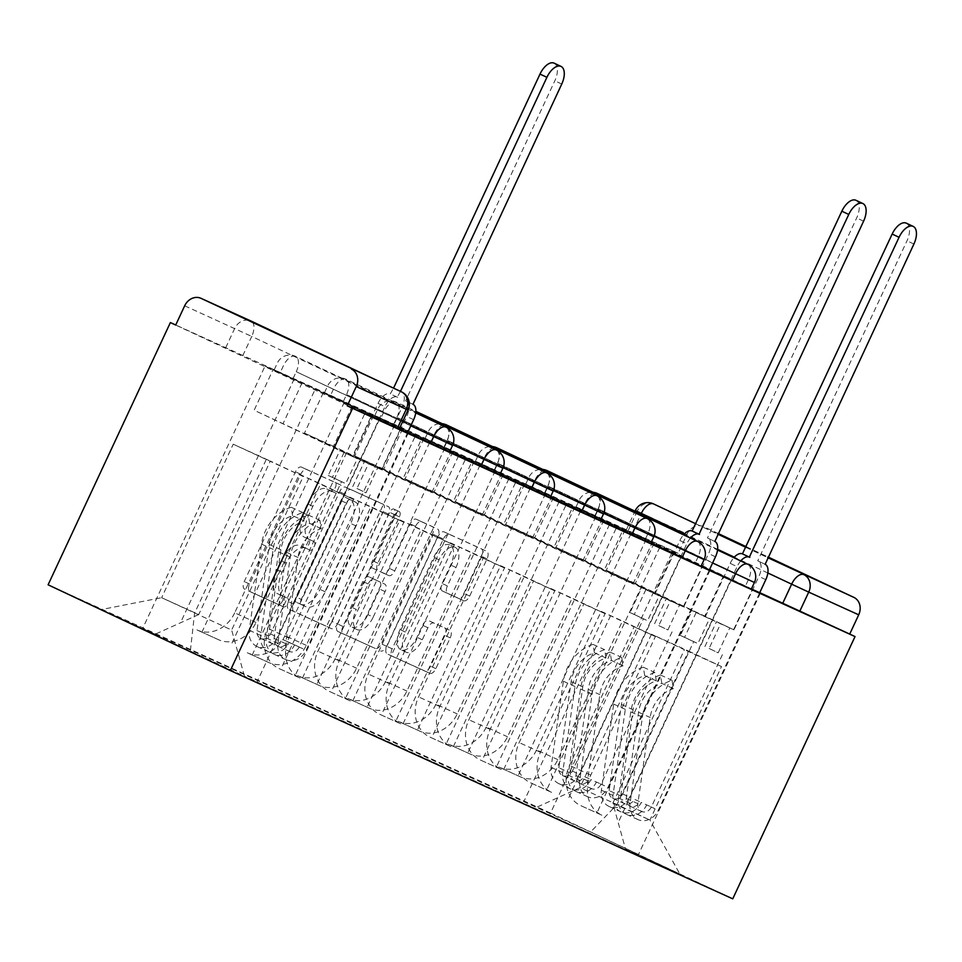 <?xml version="1.0" encoding="UTF-8"?>
<svg xmlns="http://www.w3.org/2000/svg" width="962" height="962" viewBox="0 0 962 962"><rect width="100%" height="100%" fill="white"/><g stroke="black" fill="none" stroke-linecap="round" stroke-linejoin="round"><path stroke-width="0.72" stroke-dasharray="4.81 3.61" d="M282.407 601.094A4.714 2.429 -64.8 0 1 278.21 604.364L244.576 589.081A6.734 3.475 -64.8 0 1 244.552 589.069A6.734 3.475 -64.8 0 1 244.252 581.541L295.454 471.753A6.734 3.475 -64.8 0 1 301.455 467.087L335.089 482.371A4.714 2.429 -64.8 0 1 335.113 482.371A4.714 2.429 -64.8 0 1 335.317 487.638A4.714 2.429 -64.8 0 1 331.108 490.909L326.755 488.924A21.537 11.123 -64.8 0 0 307.527 503.847L303.258 512.999A21.537 11.123 -64.8 0 0 304.22 537.085A21.537 11.123 -64.8 0 0 304.293 537.121L308.646 539.093A4.714 2.429 -64.8 0 1 308.658 539.105A4.714 2.429 -64.8 0 1 308.862 544.372A4.714 2.429 -64.8 0 1 304.653 547.631L300.3 545.658A21.537 11.123 -64.8 0 0 281.072 560.569L276.803 569.72A21.537 11.123 -64.8 0 0 277.765 593.807A21.537 11.123 -64.8 0 0 277.838 593.843L282.191 595.827A4.714 2.429 -64.8 0 1 282.203 595.827A4.714 2.429 -64.8 0 1 282.407 601.094M332.07 491.426A21.537 11.123 -64.8 0 0 312.842 506.349L308.574 515.5A21.537 11.123 -64.8 0 0 309.536 539.586A21.537 11.123 -64.8 0 0 309.596 539.622L313.949 541.594A4.714 2.429 -64.8 0 1 313.973 541.606A4.714 2.429 -64.8 0 1 314.177 546.873A4.714 2.429 -64.8 0 1 309.968 550.132L305.615 548.16A21.537 11.123 -64.8 0 0 286.387 563.071L282.119 572.222A21.537 11.123 -64.8 0 0 283.081 596.308A21.537 11.123 -64.8 0 0 283.153 596.344L287.506 598.328A4.714 2.429 -64.8 0 1 287.518 598.328A4.714 2.429 -64.8 0 1 287.722 603.595A4.714 2.429 -64.8 0 1 283.513 606.866L249.88 591.582A6.734 3.475 -64.8 0 1 249.867 591.57A6.734 3.475 -64.8 0 1 249.567 584.042L300.757 474.254A6.734 3.475 -64.8 0 1 306.77 469.588L340.404 484.86A4.714 2.429 -64.8 0 1 340.416 484.872A4.714 2.429 -64.8 0 1 340.632 490.139A4.714 2.429 -64.8 0 1 336.423 493.41L326.755 488.924M444.576 627.837A6.734 3.475 -64.8 0 1 444.6 627.837A6.734 3.475 -64.8 0 1 444.901 635.365L430.543 666.173A6.734 3.475 -64.8 0 1 424.531 670.839L387.181 653.871A6.734 3.475 -64.8 0 1 387.157 653.859A6.734 3.475 -64.8 0 1 386.856 646.332L438.059 536.531A6.734 3.475 -64.8 0 1 444.059 531.866L481.421 548.845A6.734 3.475 -64.8 0 1 481.433 548.845A6.734 3.475 -64.8 0 1 481.734 556.373L464.381 593.59A6.734 3.475 -64.8 0 1 458.381 598.244L442.388 590.981A6.734 3.475 -64.8 0 1 442.364 590.981A6.734 3.475 -64.8 0 1 442.075 583.453L450.673 564.995A18.001 9.295 -64.8 0 0 449.879 544.865A18.001 9.295 -64.8 0 0 433.742 557.299L400.036 629.581A18.001 9.295 -64.8 0 0 400.829 649.723A18.001 9.295 -64.8 0 0 416.967 637.277L422.583 625.228A6.734 3.475 -64.8 0 1 428.595 620.574L449.891 630.338A6.734 3.475 -64.8 0 1 449.915 630.338A6.734 3.475 -64.8 0 1 450.216 637.866L435.846 668.674A6.734 3.475 -64.8 0 1 429.846 673.34L392.484 656.373A6.734 3.475 -64.8 0 1 392.46 656.361A6.734 3.475 -64.8 0 1 392.171 648.833L443.362 539.033A6.734 3.475 -64.8 0 1 449.374 534.367L486.724 551.334A6.734 3.475 -64.8 0 1 486.748 551.346A6.734 3.475 -64.8 0 1 487.049 558.874L469.697 596.091A6.734 3.475 -64.8 0 1 463.684 600.745L447.703 593.482A6.734 3.475 -64.8 0 1 447.679 593.482A6.734 3.475 -64.8 0 1 447.378 585.954L455.988 567.496L450.673 564.995M48.1 584.8L550.541 813.058L672.823 550.817L175.733 324.988M332.094 621.452A6.734 3.475 -64.8 0 1 326.082 626.118L288.732 609.138A6.734 3.475 -64.8 0 1 288.708 609.138A6.734 3.475 -64.8 0 1 288.408 601.611L339.61 491.81A6.734 3.475 -64.8 0 1 345.623 487.145L382.972 504.112A6.734 3.475 -64.8 0 1 382.996 504.124A6.734 3.475 -64.8 0 1 383.297 511.652L332.094 621.452L337.409 623.953A6.734 3.475 -64.8 0 1 331.397 628.607L294.047 611.64A6.734 3.475 -64.8 0 1 294.023 611.64A6.734 3.475 -64.8 0 1 293.723 604.1L344.925 494.312A6.734 3.475 -64.8 0 1 350.926 489.646L388.287 506.613A6.734 3.475 -64.8 0 1 388.299 506.625A6.734 3.475 -64.8 0 1 388.6 514.153L337.409 623.953M337.951 631.505L375.3 648.472A6.734 3.475 -64.8 0 0 381.313 643.806L432.515 534.018A6.734 3.475 -64.8 0 0 432.215 526.491A6.734 3.475 -64.8 0 0 432.191 526.479L416.209 519.215A6.734 3.475 -64.8 0 0 410.197 523.881L389.43 568.41A6.734 3.475 -64.8 0 1 383.429 573.063L372.823 568.253A6.734 3.475 -64.8 0 1 372.799 568.241A6.734 3.475 -64.8 0 1 372.498 560.714L394.119 514.357A4.714 2.429 -64.8 0 0 393.903 509.078A4.714 2.429 -64.8 0 0 389.682 512.337L337.626 623.965A6.734 3.475 -64.8 0 0 337.927 631.493A6.734 3.475 -64.8 0 0 337.951 631.505L375.3 648.472M759.739 592.652L632.323 532.683L641.029 514.009M672.823 550.817L678.138 553.318L687.121 534.054A13.708 11.748 114.4 0 1 703.414 526.563A13.708 11.748 114.4 0 1 703.535 526.623L717.989 533.429M746.344 546.765L767.989 556.962M550.541 813.058L732.743 898.833M175.697 325.06L393.097 426.467L402.08 407.203L408.056 410.065M234.704 612.818A31.542 27.008 114.4 0 1 197.222 630.026A31.542 27.008 114.4 0 1 196.933 629.894L218.218 639.574A31.542 27.008 -65.6 0 0 218.506 639.706A31.542 27.008 -65.6 0 0 255.988 622.486L320.611 483.91L353.547 499.41L288.925 637.986A31.542 27.008 -65.6 0 0 300.024 678.078L278.739 668.41A31.542 27.008 114.4 0 1 267.64 628.318L332.263 489.742L299.326 474.23L234.704 612.818L255.988 622.486M408.249 433.056L294.949 676.033M407.563 432.732L400.288 429.305L381.445 469.697L254.148 410.245L272.98 369.853L302.008 383.044L283.165 423.436M302.008 383.044L294.035 379.293L180.736 622.27M315.32 388.961L352.308 405.892L315.32 388.961L202.02 631.938M323.292 392.712L304.449 433.104L402.729 479.365L431.758 492.544L450.541 452.26M449.603 451.707L421.572 438.973L402.729 479.365M421.572 438.973L429.533 442.724L316.233 685.702M285.005 635.666A31.542 27.008 114.4 0 1 247.523 652.885A31.542 27.008 114.4 0 1 247.246 652.753L268.53 662.421A31.542 27.008 -65.6 0 0 268.807 662.553A31.542 27.008 -65.6 0 0 306.289 645.346L370.911 506.758L403.848 522.258L339.225 660.846A31.542 27.008 -65.6 0 0 350.336 700.937L329.052 691.257A31.542 27.008 114.4 0 1 317.941 651.178L382.563 512.59L349.627 497.089L285.005 635.666L306.289 645.346M458.561 455.904L345.25 698.893M352.308 405.892L333.477 446.296L431.758 492.544M344.348 402.152L231.036 645.129M365.632 411.82L402.621 428.751L365.632 411.82L252.321 654.797M373.593 415.572L354.762 455.964L453.042 502.224L482.058 515.404L500.853 475.12M499.915 474.567L471.873 461.82L453.042 502.224M471.873 461.82L479.846 465.572L366.534 708.561M335.317 658.525A31.542 27.008 114.4 0 1 297.835 675.745A31.542 27.008 114.4 0 1 297.547 675.613L318.831 685.281A31.542 27.008 -65.6 0 0 319.119 685.413A31.542 27.008 -65.6 0 0 356.601 668.193L421.224 529.617L454.16 545.117L389.538 683.693A31.542 27.008 -65.6 0 0 400.649 723.785L379.365 714.117A31.542 27.008 114.4 0 1 368.254 674.025L432.876 535.449L399.939 519.949L335.317 658.525L356.601 668.193M508.862 478.763L395.562 721.74M402.621 428.751L383.79 469.143L482.058 515.404M394.648 425L281.349 667.989M415.933 434.668L452.934 451.611L415.933 434.668L302.633 677.657M423.905 438.419L405.074 478.811L503.342 525.072L532.371 538.263L551.154 497.979M550.228 497.414L522.186 484.68L503.342 525.072M522.186 484.68L530.146 488.431L416.847 731.409M385.63 681.385A31.542 27.008 114.4 0 1 348.148 698.592A31.542 27.008 114.4 0 1 347.859 698.46L369.143 708.128A31.542 27.008 -65.6 0 0 369.432 708.26A31.542 27.008 -65.6 0 0 406.914 691.053L471.536 552.465L504.473 567.977L439.85 706.553A31.542 27.008 -65.6 0 0 450.95 746.644L429.665 736.976A31.542 27.008 114.4 0 1 418.566 696.885L483.189 558.309L450.252 542.796L385.63 681.385L406.914 691.053M559.175 501.623L445.875 744.6M452.934 451.611L434.09 492.003L532.371 538.263M444.961 447.859L331.662 690.836M466.245 457.527L503.234 474.458L466.245 457.527L352.946 700.504M474.218 461.279L455.375 501.671L553.655 547.931L582.683 561.111L601.466 520.827M600.528 520.274L572.486 507.539L553.655 547.931M572.486 507.539L580.459 511.291L467.159 754.268M435.93 704.232A31.542 27.008 114.4 0 1 398.448 721.452A31.542 27.008 114.4 0 1 398.172 721.32L419.456 730.988A31.542 27.008 -65.6 0 0 419.733 731.12A31.542 27.008 -65.6 0 0 457.215 713.9L521.837 575.324L554.773 590.824L490.151 729.412A31.542 27.008 -65.6 0 0 501.262 769.492L479.978 759.824A31.542 27.008 114.4 0 1 468.867 719.744L533.489 581.156L500.553 565.656L435.93 704.232L457.215 713.9M609.487 524.47L496.176 767.46M503.234 474.458L484.403 514.85L582.683 561.111M495.274 470.707L381.962 713.696M516.558 480.375L553.547 497.318L516.558 480.375L403.246 723.364M524.518 484.126L505.687 524.518L603.968 570.779L632.984 583.97L651.767 543.686M650.841 543.133L622.799 530.387L603.968 570.779M622.799 530.387L630.771 534.138L517.46 777.128M486.243 727.092A31.542 27.008 114.4 0 1 448.761 744.299A31.542 27.008 114.4 0 1 448.472 744.179L469.757 753.847A31.542 27.008 -65.6 0 0 470.045 753.98A31.542 27.008 -65.6 0 0 507.527 736.76L572.149 598.184L605.086 613.684L540.464 752.26A31.542 27.008 -65.6 0 0 551.575 792.351L530.29 782.683A31.542 27.008 114.4 0 1 519.179 742.592L583.802 604.016L550.865 588.516L486.243 727.092L507.527 736.76M659.788 547.33L546.488 790.307M553.547 497.318L534.716 537.71L632.984 583.97M545.574 493.566L432.275 736.543M566.858 503.234L603.859 520.165L566.858 503.234L453.559 746.211M574.831 506.986L556 547.378L654.268 593.638L683.297 606.83L702.128 566.426L673.111 553.246L654.268 593.638M673.111 553.246L681.072 556.998L567.772 799.975M536.555 749.951A31.542 27.008 114.4 0 1 499.074 767.159A31.542 27.008 114.4 0 1 498.785 767.027L520.069 776.695A31.542 27.008 -65.6 0 0 520.358 776.827A31.542 27.008 -65.6 0 0 557.84 759.619L622.45 621.031L655.387 636.543L590.776 775.119A31.542 27.008 -65.6 0 0 601.875 815.211L580.591 805.543A31.542 27.008 114.4 0 1 569.492 765.451L634.102 626.863L601.166 611.363L536.555 749.951L557.84 759.619M710.1 570.177L596.801 813.167M659.162 595.863L641.678 587.71L659.162 595.863L647.57 620.718L643.374 618.819L572.378 771.067A8.225 7.047 114.4 0 1 562.602 775.564A8.225 7.047 114.4 0 1 558.838 767.736L570.442 773.003A8.225 7.047 -65.6 0 0 574.206 780.831A8.225 7.047 -65.6 0 0 583.982 776.346L589.465 778.835A8.225 7.047 -65.6 0 1 579.689 783.333A8.225 7.047 -65.6 0 1 575.925 775.504L588.239 689.357A32.227 27.597 -65.6 0 1 611.471 660.497L623.075 665.776L621.741 657.431A41.138 35.233 -65.6 0 0 592.087 694.275L579.761 780.41A17.148 14.683 -65.6 0 0 587.614 796.716A17.148 14.683 -65.6 0 0 607.984 787.361L709.403 569.865L702.128 566.426M603.859 520.165L585.016 560.569L683.297 606.83M595.887 516.426L482.587 759.403M617.171 526.094L654.16 543.025L617.171 526.094L503.872 769.071M625.144 529.846L606.3 570.238L704.581 616.498L733.609 629.677L752.44 589.285L723.412 576.106L704.581 616.498M723.412 576.106L731.385 579.845L618.085 822.835M601.166 611.363L622.45 621.031M550.865 588.516L572.149 598.184M500.553 565.656L521.837 575.324M450.252 542.796L471.536 552.465M399.939 519.949L421.224 529.617M349.627 497.089L370.911 506.758M299.326 474.23L320.611 483.91M709.439 569.805L576.034 506.962L745.249 586.447L748.436 579.617L754.424 582.479M650.865 543.061L525.733 484.102L694.949 563.588L698.135 556.757L704.112 559.619M600.565 520.202L475.42 461.243L644.636 540.74L647.823 533.898L653.799 536.772M550.252 497.354L425.108 438.395L594.324 517.881L597.522 511.05L603.499 513.912M499.951 474.494L374.807 415.536L544.023 495.033L547.21 488.191L553.186 491.053M449.639 451.635L324.495 392.688L493.71 472.174L496.897 465.343L502.885 468.205M407.587 432.672L274.194 369.829L443.41 449.314L446.596 442.484L452.573 445.346M655.387 636.543L634.102 626.863M605.086 613.684L583.802 604.016M554.773 590.824L533.489 581.156M504.473 567.977L483.189 558.309M454.16 545.117L432.876 535.449M403.848 522.258L382.563 512.59M353.547 499.41L332.263 489.742M303.234 476.551L233.213 444.203L161.64 597.691L198.725 614.55L270.298 461.051L303.234 476.551L231.662 630.05L161.64 597.691L101.034 609.619L244.456 676.238L231.662 630.05M233.213 444.203L270.298 461.051M266.149 459.704L194.577 613.203L190.284 651.623M612.842 803.222L684.415 649.723L651.478 634.223L688.564 651.07L616.991 804.569L649.927 820.069L612.842 803.222L625.637 849.41L638.119 855.278L244.456 676.238M625.637 849.41L679.809 874.025L590.572 832.01L536.387 807.395L579.906 787.71L616.991 804.569L590.572 832.01M198.725 614.55L155.207 634.223L142.725 628.354L536.387 807.395M155.207 634.223L101.034 609.619M688.564 651.07L721.5 666.57L649.927 820.069L679.809 874.025M651.478 634.223L579.906 787.71M721.5 666.57L684.415 649.723M294.035 379.293L265.019 366.101L142.725 628.354M265.019 366.101L272.98 369.853M400.288 429.305L371.26 416.113L352.429 456.505L254.148 410.245M371.26 416.113L379.232 419.865L256.938 682.118M731.385 579.845L751.406 588.948M760.413 593.037L638.119 855.278M379.232 419.865L399.242 428.956M429.533 442.724L449.555 451.815M479.846 465.572L499.867 474.675M530.146 488.431L550.168 497.522M580.459 511.291L600.48 520.382M630.771 534.138L650.793 543.241M681.072 556.998L701.094 566.089M646.199 539.273L523.905 801.526M352.429 456.505L381.445 469.697M709.463 618.722L691.991 610.569L709.463 618.722L697.871 643.578L693.686 641.678L622.691 793.927A8.225 7.047 114.4 0 1 612.902 798.412A8.225 7.047 114.4 0 1 609.138 790.584L620.755 795.863A8.225 7.047 -65.6 0 0 624.518 803.691A8.225 7.047 -65.6 0 0 634.295 799.206L639.778 801.695A8.225 7.047 -65.6 0 1 630.002 806.18A8.225 7.047 -65.6 0 1 626.226 798.352L638.552 712.217A32.227 27.597 -65.6 0 1 661.784 683.357L673.388 688.624L672.041 680.278A41.138 35.233 -65.6 0 0 642.388 717.123L630.074 803.258A17.148 14.683 -65.6 0 0 637.926 819.576A17.148 14.683 -65.6 0 0 658.297 810.22L759.715 592.724L752.44 589.285M654.16 543.025L635.329 583.417L733.609 629.677M751.238 589.309L745.249 586.447M700.925 566.462L694.949 563.588M650.613 543.602L644.636 540.74M600.312 520.755L594.324 517.881M549.999 497.895L544.023 495.033M499.687 475.036L493.71 472.174M449.386 452.188L443.41 449.314M678.138 553.318L632.323 532.683M399.074 429.329L393.097 426.467M333.477 446.296L304.449 433.104M383.79 469.143L354.762 455.964M434.09 492.003L405.074 478.811M484.403 514.85L455.375 501.671M534.716 537.71L505.687 524.518M585.016 560.569L556 547.378M635.329 583.417L606.3 570.238M296.2 602.188A4.714 2.429 -64.8 0 1 296.176 602.176A4.714 2.429 -64.8 0 1 295.971 596.909L340.909 500.529A4.714 2.429 -64.8 0 1 345.117 497.27L349.711 499.35A21.537 11.123 -64.8 0 1 349.783 499.386A21.537 11.123 -64.8 0 1 350.733 523.472L320.021 589.357A21.537 11.123 -64.8 0 1 300.781 604.268L301.503 604.689A4.714 2.429 -64.8 0 1 301.491 604.677A4.714 2.429 -64.8 0 1 301.286 599.41L295.971 596.909M301.503 604.689L306.096 606.769A21.537 11.123 -64.8 0 0 325.324 591.858L356.048 525.973A21.537 11.123 -64.8 0 0 355.086 501.887A21.537 11.123 -64.8 0 0 355.026 501.851L350.433 499.771A4.714 2.429 -64.8 0 0 346.224 503.03L301.286 599.41M337.927 631.493L343.242 633.994A6.734 3.475 -64.8 0 1 343.242 633.994A6.734 3.475 -64.8 0 1 342.941 626.466L394.997 514.838A4.714 2.429 -64.8 0 1 399.218 511.58A4.714 2.429 -64.8 0 1 399.422 516.859L377.813 563.215A6.734 3.475 -64.8 0 0 378.114 570.743A6.734 3.475 -64.8 0 1 378.114 570.743L388.732 575.565A6.734 3.475 -64.8 0 0 394.745 570.911L415.512 526.382A6.734 3.475 -64.8 0 1 421.524 521.717L437.506 528.98A6.734 3.475 -64.8 0 1 437.53 528.992A6.734 3.475 -64.8 0 1 437.83 536.519L386.628 646.308A6.734 3.475 -64.8 0 1 380.615 650.973M367.893 614.61A18.001 9.295 -64.8 0 1 351.755 627.056A18.001 9.295 -64.8 0 1 350.95 606.914L362.83 581.457A6.734 3.475 -64.8 0 1 368.843 576.791L379.437 581.613A6.734 3.475 -64.8 0 1 379.461 581.613A6.734 3.475 -64.8 0 1 379.762 589.141L367.893 614.61L373.196 617.111A18.001 9.295 -64.8 0 1 357.058 629.557A18.001 9.295 -64.8 0 1 356.265 609.415L350.95 606.914M373.196 617.111L385.077 591.642A6.734 3.475 -64.8 0 0 384.776 584.114A6.734 3.475 -64.8 0 0 384.752 584.102L374.146 579.292A6.734 3.475 -64.8 0 0 368.145 583.958L356.265 609.415M455.988 567.496A18.001 9.295 -64.8 0 0 455.182 547.354A18.001 9.295 -64.8 0 0 439.045 559.8L405.339 632.082A18.001 9.295 -64.8 0 0 406.144 652.224A18.001 9.295 -64.8 0 0 422.282 639.778L427.898 627.729A6.734 3.475 -64.8 0 1 433.91 623.075L444.6 627.837M406.084 401.07L412.506 404.088L406.084 401.07A13.708 7.083 -64.8 0 1 406.132 401.094A13.708 7.083 -64.8 0 1 406.734 416.426L381.818 469.877L364.345 461.712L368.542 463.624L356.95 488.48L366.029 492.821L377.621 467.965M381.818 469.877L368.542 463.624M357.311 458.742L339.839 450.577L357.311 458.742L345.719 483.597L341.522 481.685L270.526 633.946A8.225 7.047 114.4 0 1 260.75 638.431A8.225 7.047 114.4 0 1 256.986 630.603L269.3 544.468A32.227 27.597 114.4 0 1 292.532 515.608L304.136 520.875A32.227 27.597 -65.6 0 0 280.904 549.747L268.59 635.882A8.225 7.047 -65.6 0 0 272.354 643.71A8.225 7.047 -65.6 0 0 282.143 639.213L306.132 650.228L407.551 432.732M370.226 494.733L299.23 646.981A8.225 7.047 114.4 0 1 289.454 651.466A8.225 7.047 114.4 0 1 285.69 643.638L298.004 557.503A32.227 27.597 114.4 0 1 321.236 528.643L319.889 520.298A41.138 35.233 -65.6 0 0 290.235 557.142L277.922 643.277A17.148 14.683 -65.6 0 0 285.762 659.583A17.148 14.683 -65.6 0 0 306.132 650.228M321.236 528.643L309.62 523.376A32.227 27.597 -65.6 0 0 286.387 552.236L274.074 638.371A8.225 7.047 -65.6 0 0 277.838 646.199A8.225 7.047 -65.6 0 0 287.626 641.702L299.23 646.981M309.62 523.376L308.285 515.019L319.889 520.298M308.285 515.019A41.138 35.233 -65.6 0 0 278.619 551.863L266.306 637.998A17.148 14.683 -65.6 0 0 274.158 654.316A17.148 14.683 -65.6 0 0 294.528 644.961L289.045 642.472A17.148 14.683 -65.6 0 1 268.675 651.827A17.148 14.683 -65.6 0 1 260.822 635.509L273.136 549.374A41.138 35.233 -65.6 0 1 302.802 512.53L304.136 520.875M353.114 456.83L378.042 403.391A13.708 7.083 -64.8 0 1 390.283 393.891L393.554 388.131M554.136 63.167A15.777 8.141 -64.8 0 1 554.833 80.808L405.603 400.853M292.532 515.608L291.185 507.251L302.802 512.53M291.185 507.251A41.138 35.233 -65.6 0 0 261.532 544.107L249.218 630.242A17.148 14.683 -65.6 0 0 257.058 646.548A17.148 14.683 -65.6 0 0 277.429 637.193L384.944 406.637L378.042 403.391M400.457 391.39L397.186 397.138A13.708 7.083 115.2 0 0 384.944 406.637M344.023 452.489L332.431 477.344L328.246 475.444L339.839 450.577M328.246 475.444L341.522 481.685M332.431 477.344L345.719 483.597M356.95 488.48L366.029 492.821M352.753 486.568L364.345 461.712M270.526 633.946L277.429 637.193M397.667 397.366L390.764 394.107M707.936 538.203L714.357 541.221L707.936 538.203A13.708 7.083 -64.8 0 1 707.972 538.215A13.708 7.083 -64.8 0 1 708.585 553.559L683.669 606.998L666.197 598.845L670.382 600.745L658.79 625.613L667.881 629.954L679.473 605.098M683.669 606.998L670.382 600.745M672.077 631.854L601.082 784.114A8.225 7.047 114.4 0 1 591.305 788.599A8.225 7.047 114.4 0 1 587.529 780.771L599.843 694.636A32.227 27.597 114.4 0 1 623.075 665.776M611.471 660.497L610.124 652.152L621.741 657.431M610.124 652.152A41.138 35.233 -65.6 0 0 580.471 688.996L568.157 775.131A17.148 14.683 -65.6 0 0 575.997 791.437A17.148 14.683 -65.6 0 0 596.38 782.082L607.984 787.361M654.966 593.963L679.881 540.524A13.708 7.083 -64.8 0 1 683.525 534.836M855.988 200.3A15.777 8.141 -64.8 0 1 856.685 217.941L707.455 537.974M570.442 773.003L582.756 686.868A32.227 27.597 -65.6 0 1 605.988 658.008L604.653 649.663A41.138 35.233 -65.6 0 0 574.987 686.507L562.674 772.642A17.148 14.683 -65.6 0 0 570.526 788.948A17.148 14.683 -65.6 0 0 590.896 779.593L601.082 784.114M558.838 767.736L571.151 681.601A32.227 27.597 114.4 0 1 594.384 652.729L605.988 658.008M594.384 652.729L593.037 644.384L604.653 649.663M593.037 644.384A41.138 35.233 -65.6 0 0 563.383 681.228L551.07 767.363A17.148 14.683 -65.6 0 0 558.91 783.681A17.148 14.683 -65.6 0 0 579.28 774.326L686.796 543.77L679.881 540.524M690.439 538.083A13.708 7.083 115.2 0 0 686.796 543.77M645.875 589.61L634.283 614.477L630.098 612.566L641.678 587.71M630.098 612.566L643.374 618.819M634.283 614.477L647.57 620.718M658.79 625.613L667.881 629.954M654.605 623.701L666.197 598.845M572.378 771.067L579.28 774.326M758.236 561.05L764.67 564.081L758.236 561.05A13.708 7.083 -64.8 0 1 758.284 561.074A13.708 7.083 -64.8 0 1 758.898 576.418L733.97 629.857L716.498 621.705L720.694 623.604L709.102 648.46L718.193 652.813L729.785 627.946M733.97 629.857L720.694 623.604M722.378 654.713L651.382 806.962A8.225 7.047 114.4 0 1 641.606 811.459A8.225 7.047 114.4 0 1 637.842 803.631L650.156 717.496A32.227 27.597 114.4 0 1 673.388 688.624M661.784 683.357L660.437 675.011L672.041 680.278M660.437 675.011A41.138 35.233 -65.6 0 0 630.783 711.856L618.47 797.991A17.148 14.683 -65.6 0 0 626.31 814.297A17.148 14.683 -65.6 0 0 646.68 804.941L658.297 810.22M705.278 616.822L730.194 563.371A13.708 7.083 -64.8 0 1 733.838 557.683M906.288 223.16A15.777 8.141 -64.8 0 1 906.998 240.789L757.755 560.834M620.755 795.863L633.068 709.728A32.227 27.597 -65.6 0 1 656.3 680.868L654.954 672.51A41.138 35.233 -65.6 0 0 625.3 709.367L612.986 795.502A17.148 14.683 -65.6 0 0 620.827 811.808A17.148 14.683 -65.6 0 0 641.197 802.452L651.382 806.962M609.138 790.584L621.452 704.449A32.227 27.597 114.4 0 1 644.684 675.589L656.3 680.868M644.684 675.589L643.35 667.243L654.954 672.51M643.35 667.243A41.138 35.233 -65.6 0 0 613.684 704.088L601.37 790.223A17.148 14.683 -65.6 0 0 609.223 806.529A17.148 14.683 -65.6 0 0 629.593 797.173L737.096 566.63L730.194 563.371M740.74 560.942A13.708 7.083 115.2 0 0 737.096 566.63M696.187 612.469L684.595 637.325L680.399 635.425L691.991 610.569M680.399 635.425L693.686 641.678M684.595 637.325L697.871 643.578M709.102 648.46L718.193 652.813M704.905 646.56L716.498 621.705M622.691 793.927L629.593 797.173M283.513 606.866L278.21 604.364M336.423 493.41L331.108 490.909M309.968 550.132L304.653 547.631M767.844 572.979L734.295 557.178M717.628 549.338L684.535 533.766M696.031 523.905L717.676 534.102M746.019 547.438L767.676 557.635M242.761 355.7L251.743 336.435L402.08 407.203A13.708 7.083 -64.8 0 0 401.563 391.907M551.575 792.351L530.29 782.683M501.262 769.492L479.978 759.824M450.95 746.644L429.665 736.976M400.649 723.785L379.365 714.117M350.336 700.937L329.052 691.257M300.024 678.078L278.739 668.41M601.875 815.211L580.591 805.543M594.913 515.68L598.099 508.85L748.436 579.617A13.708 7.083 115.2 0 0 747.835 564.273M712.626 562.962L598.099 508.85A13.708 7.083 115.2 0 0 597.534 493.53M582.022 509.824L585.209 502.982A13.708 7.083 115.2 0 1 595.093 493.205M544.612 492.833L547.799 485.99L698.135 556.757A13.708 7.083 115.2 0 0 697.522 541.414M654.052 536.219L547.799 485.99A13.708 7.083 115.2 0 0 547.234 470.671M531.709 486.964L534.896 480.134A13.708 7.083 115.2 0 1 544.781 470.346M494.3 469.973L497.486 463.143L647.823 533.898A13.708 7.083 115.2 0 0 647.222 518.566M603.739 513.359L497.486 463.143A13.708 7.083 115.2 0 0 496.921 447.823M481.397 464.117L484.583 457.275A13.708 7.083 115.2 0 1 494.48 447.498M443.987 447.114L447.174 440.283L597.522 511.05A13.708 7.083 115.2 0 0 596.909 495.707M553.427 490.512L447.174 440.283A13.708 7.083 115.2 0 0 446.621 424.963M431.096 441.257L434.283 434.427A13.708 7.083 115.2 0 1 444.167 424.639M393.686 424.266L396.873 417.424L547.21 488.191A13.708 7.083 115.2 0 0 546.596 472.859M503.126 467.652L396.873 417.424A13.708 7.083 115.2 0 0 396.26 402.092A13.708 7.083 115.2 0 0 396.212 402.068A13.708 7.083 115.2 0 0 383.97 411.568L380.784 418.398M343.374 401.407L346.56 394.576L496.897 465.343A13.708 7.083 115.2 0 0 496.296 450M452.813 444.793L346.56 394.576A13.708 7.083 115.2 0 0 345.959 379.232A13.708 7.083 115.2 0 0 345.911 379.22A13.708 7.083 115.2 0 0 333.67 388.708L330.471 395.55M293.073 378.559L296.26 371.717L446.596 442.484A13.708 7.083 115.2 0 0 445.983 427.14M410.774 425.829L296.26 371.717A13.708 7.083 115.2 0 0 295.647 356.385A13.708 7.083 115.2 0 0 295.599 356.361A13.708 7.083 115.2 0 0 283.357 365.861L280.17 372.691M590.776 775.119L569.492 765.451M540.464 752.26L519.179 742.592M469.757 753.847L448.472 744.179M490.151 729.412L468.867 719.744M419.456 730.988L398.172 721.32M439.85 706.553L418.566 696.885M369.143 708.128L347.859 698.46M389.538 683.693L368.254 674.025M318.831 685.281L297.547 675.613M339.225 660.846L317.941 651.178M268.53 662.421L247.246 652.753M288.925 637.986L267.64 628.318M218.218 639.574L196.933 629.894M520.069 776.695L498.785 767.027M184.68 305.796L251.743 336.435A13.708 7.083 -64.8 0 0 251.178 321.116M225.685 347.763L234.668 328.499A13.708 11.748 -65.6 0 1 250.841 320.959M628.15 530.603L637.133 511.339L687.121 534.054M635.329 510.545L637.133 511.339A13.708 11.748 -65.6 0 1 653.426 503.86M283.153 596.344L277.838 593.843M282.119 572.222L276.803 569.72M286.387 563.071L281.072 560.569M305.615 548.16L300.3 545.658M308.658 539.105L313.973 541.606L308.646 539.093M309.596 539.622L304.293 537.121M308.574 515.5L303.258 512.999M312.842 506.349L307.527 503.847M335.113 482.371L340.416 484.872L335.089 482.371M306.77 469.588L301.455 467.087M300.757 474.254L295.454 471.753M249.567 584.042L244.252 581.541M282.203 595.827L287.518 598.328L282.191 595.827M388.6 514.153L383.297 511.652M350.926 489.646L345.623 487.145M344.925 494.312L339.61 491.81M293.723 604.1L288.408 601.611M294.047 611.64L288.732 609.138L294.023 611.64M331.397 628.607L326.082 626.118M346.224 503.03L340.909 500.529M350.433 499.771L345.117 497.27M355.026 501.851L349.711 499.35M356.048 525.973L350.733 523.472M325.324 591.858L320.021 589.357M306.096 606.769L300.781 604.268M386.628 646.308L381.313 643.806M437.83 536.519L432.515 534.018M421.524 521.717L416.209 519.215M415.512 526.382L410.197 523.881M394.745 570.911L389.43 568.41M388.732 575.565L383.429 573.063M377.813 563.215L372.498 560.714M399.422 516.859L394.119 514.357M394.997 514.838L389.682 512.337M342.941 626.466L337.626 623.965M368.145 583.958L362.83 581.457M374.146 579.292L368.843 576.791M385.077 591.642L379.762 589.141M433.91 623.075L428.595 620.574M427.898 627.729L422.583 625.228M422.282 639.778L416.967 637.277M405.339 632.082L400.036 629.581M439.045 559.8L433.742 557.299M447.378 585.954L442.075 583.453M442.364 590.981L447.679 593.482L442.388 590.981M463.684 600.745L458.381 598.244M469.697 596.091L464.381 593.59M487.049 558.874L481.734 556.373M449.374 534.367L444.059 531.866M443.362 539.033L438.059 536.531M392.171 648.833L386.856 646.332M392.484 656.373L387.181 653.871M429.846 673.34L424.531 670.839M435.846 668.674L430.543 666.173M450.216 637.866L444.901 635.365M274.074 638.371L285.69 643.638M286.387 552.236L298.004 557.503M278.619 551.863L290.235 557.142M266.306 637.998L277.922 643.277M256.986 630.603L268.59 635.882M269.3 544.468L280.904 549.747M261.532 544.107L273.136 549.374M249.218 630.242L260.822 635.509M413.648 419.685L406.734 416.426M397.186 397.138L390.283 393.891M561.748 84.055L554.833 80.808M575.925 775.504L587.529 780.771M588.239 689.357L599.843 694.636M580.471 688.996L592.087 694.275M568.157 775.131L579.761 780.41M571.151 681.601L582.756 686.868M563.383 681.228L574.987 686.507M551.07 767.363L562.674 772.642M715.487 556.806L708.585 553.559M863.587 221.188L856.685 217.941M626.226 798.352L637.842 803.631M638.552 712.217L650.156 717.496M630.783 711.856L642.388 717.123M618.47 797.991L630.074 803.258M621.452 704.449L633.068 709.728M613.684 704.088L625.3 709.367M601.37 790.223L612.986 795.502M765.8 579.665L758.898 576.418M913.9 244.047L906.998 240.789M274.194 369.829L277.381 362.987A13.708 13.708 0 0 1 295.647 356.385L415.704 412.89M324.495 392.688L327.681 385.846A13.708 13.708 0 0 1 345.959 379.232L415.788 412.109M374.807 415.536L377.994 408.706A13.708 13.708 0 0 1 396.26 402.092L415.849 411.315M425.108 438.395L428.306 431.553A13.708 13.708 0 0 1 442.219 423.725M475.42 461.243L478.607 454.413A13.708 13.708 0 0 1 492.52 446.572M525.733 484.102L528.92 477.272A13.708 13.708 0 0 1 542.833 469.432M576.034 506.962L579.22 500.12A13.708 13.708 0 0 1 593.133 492.279M684.054 534.259L717.556 550.023M520.358 776.827L499.074 767.159M218.506 639.706L197.222 630.026M268.807 662.553L247.523 652.885M319.119 685.413L297.835 675.745M369.432 708.26L348.148 698.592M419.733 731.12L398.448 721.452M470.045 753.98L448.761 744.299M626.346 529.809L635.028 511.183M283.081 596.308L277.765 593.807M309.536 539.586L304.22 537.085M301.491 604.677L296.176 602.176M355.086 501.887L349.783 499.386M399.218 511.58L393.903 509.078M357.058 629.557L351.755 627.056M406.144 652.224L400.829 649.723M455.182 547.354L449.879 544.865M392.46 656.361L387.157 653.859M277.838 646.199L289.454 651.466M274.158 654.316L285.762 659.583M260.75 638.431L272.354 643.71M257.058 646.548L268.675 651.827M412.506 404.088L406.132 401.094M579.689 783.333L591.305 788.599M575.997 791.437L587.614 796.716M562.602 775.564L574.206 780.831M558.91 783.681L570.526 788.948M714.357 541.221L707.972 538.215M630.002 806.18L641.606 811.459M626.31 814.297L637.926 819.576M612.902 798.412L624.518 803.691M609.223 806.529L620.827 811.808M764.67 564.081L758.284 561.074"/><path stroke-width="1.44" d="M709.439 569.805L751.238 589.309L754.424 582.479L712.626 562.962M650.865 543.061L700.925 566.462L704.112 559.619L654.052 536.219M600.565 520.202L650.613 543.602L653.799 536.772L603.739 513.359M550.252 497.354L600.312 520.755L603.499 513.912L553.427 490.512M499.951 474.494L549.999 497.895L553.186 491.053L503.126 467.652M449.639 451.635L499.687 475.036L502.885 468.205L452.813 444.793M407.587 432.672L449.386 452.188L452.573 445.346L410.774 425.829M175.733 324.988L170.382 322.559L48.1 584.8L230.315 670.574L352.597 408.321L855.038 636.579L732.743 898.833L230.315 670.574M767.989 556.962L853.871 597.39A13.708 11.748 114.4 0 1 858.705 614.814L849.723 634.078L759.739 592.652M717.989 533.429L746.344 546.765M849.723 634.078L855.038 636.579M201.106 298.364L401.431 391.835L201.106 298.364A13.708 11.748 -65.6 0 0 200.974 298.316A13.708 11.748 -65.6 0 0 184.68 305.796L175.697 325.06L170.382 322.559M347.282 405.832L399.074 429.329L408.056 410.065L356.265 386.568L347.282 405.832L352.597 408.321M356.265 386.568A13.708 11.748 -65.6 0 0 351.443 369.131M399.242 428.956L407.563 432.732M449.555 451.815L450.541 452.26M499.867 474.675L500.853 475.12M550.168 497.522L551.154 497.979M600.48 520.382L601.466 520.827M650.793 543.241L651.767 543.686M701.094 566.089L710.1 570.177L709.403 569.853L715.487 556.806A13.708 7.083 115.2 0 0 714.886 541.474A13.708 7.083 115.2 0 0 714.838 541.45L863.587 221.188A15.777 8.141 115.2 0 0 862.89 203.547A15.777 8.141 115.2 0 0 848.761 214.454L699.037 534.271A13.708 7.083 115.2 0 0 690.439 538.083M751.406 588.948L760.413 593.037L759.715 592.712L765.8 579.665A13.708 7.083 115.2 0 0 765.187 564.321A13.708 7.083 115.2 0 0 765.151 564.309L913.9 244.047A15.777 8.141 115.2 0 0 913.203 226.407A15.777 8.141 115.2 0 0 899.061 237.301L749.35 557.13A13.708 7.083 115.2 0 0 740.74 560.942M450.589 452.152L449.603 451.707M500.901 475.012L499.915 474.567M551.202 497.871L550.228 497.414M601.515 520.719L600.528 520.274M651.827 543.578L650.841 543.133M407.551 432.732L413.648 419.685A13.708 7.083 115.2 0 0 413.035 404.341A13.708 7.083 115.2 0 0 412.987 404.317L561.748 84.055A15.777 8.141 115.2 0 0 561.038 66.426A15.777 8.141 115.2 0 0 546.909 77.321L400.457 391.39M393.554 388.131L540.007 74.074A15.777 8.141 -64.8 0 1 554.136 63.167L561.038 66.426M683.525 534.836A13.708 7.083 -64.8 0 1 692.135 531.024L841.846 211.195A15.777 8.141 -64.8 0 1 855.988 200.3L862.89 203.547M699.518 534.487L692.616 531.24M733.838 557.683A13.708 7.083 -64.8 0 1 742.436 553.871L892.159 234.055A15.777 8.141 -64.8 0 1 906.288 223.16L913.203 226.407M749.831 557.347L742.917 554.1M732.359 580.591L735.545 573.749A13.708 7.083 -64.8 0 1 747.787 564.249A13.708 7.083 115.2 0 1 747.835 564.273L717.556 550.023M682.046 557.732L685.233 550.901A13.708 7.083 -64.8 0 1 697.474 541.402A13.708 7.083 115.2 0 1 697.522 541.414L547.186 470.658A13.708 7.083 115.2 0 0 547.137 470.634A13.708 7.083 115.2 0 0 544.781 470.346M631.733 534.884L634.92 528.042A13.708 7.083 -64.8 0 1 647.173 518.542A13.708 7.083 115.2 0 1 647.222 518.566L496.873 447.799A13.708 7.083 115.2 0 0 496.837 447.775A13.708 7.083 115.2 0 0 494.48 447.498M581.433 512.024L584.619 505.182A13.708 7.083 -64.8 0 1 596.861 495.695A13.708 7.083 115.2 0 1 596.909 495.707L446.572 424.939A13.708 7.083 115.2 0 0 446.524 424.927A13.708 7.083 115.2 0 0 444.167 424.639M531.12 489.165L534.307 482.335A13.708 7.083 -64.8 0 1 546.56 472.835A13.708 7.083 115.2 0 1 546.596 472.859L415.849 411.315M480.808 466.317L484.006 459.475A13.708 7.083 -64.8 0 1 496.248 449.975A13.708 7.083 115.2 0 0 496.248 449.975L415.788 412.109M430.507 443.458L433.694 436.628A13.708 7.083 -64.8 0 1 445.935 427.128A13.708 7.083 115.2 0 1 445.983 427.14L415.704 412.89M782.659 603.439L791.642 584.174L767.844 572.979M734.295 557.178L717.628 549.338M684.535 533.766L635.329 510.545L635.028 511.183M641.029 514.009L641.305 513.419A13.708 7.083 115.2 0 1 653.559 503.92L696.031 523.905M717.676 534.102L746.019 547.438M767.676 557.635L853.871 597.39M653.426 503.86L653.559 503.92A13.708 11.748 -65.6 0 0 653.426 503.86A13.708 13.708 0 0 0 635.329 510.545M446.621 424.963A13.708 7.083 115.2 0 0 446.572 424.939A13.708 13.708 0 0 0 442.219 423.725M496.921 447.823A13.708 7.083 115.2 0 0 496.873 447.799A13.708 13.708 0 0 0 492.52 446.572M547.234 470.671A13.708 7.083 115.2 0 0 547.186 470.658A13.708 13.708 0 0 0 542.833 469.432M593.133 492.279A13.708 13.708 0 0 1 597.498 493.506A13.708 7.083 115.2 0 0 597.498 493.506A13.708 7.083 115.2 0 0 597.45 493.494A13.708 7.083 115.2 0 0 595.093 493.205M397.27 428.535L406.253 409.271A13.708 11.748 114.4 0 0 401.431 391.835A13.708 7.083 -64.8 0 1 401.467 391.859A13.708 7.083 -64.8 0 1 401.563 391.907M799.735 611.375L808.717 592.111L791.642 584.174A13.708 7.083 115.2 0 1 803.895 574.675A13.708 11.748 114.4 0 1 808.717 592.111L858.705 614.814M408.056 410.065A13.708 13.708 0 0 0 401.467 391.859L251.13 321.092A13.708 13.708 0 0 0 250.962 321.019A13.708 11.748 -65.6 0 1 251.094 321.08A13.708 7.083 -64.8 0 1 251.13 321.092A13.708 7.083 -64.8 0 1 251.178 321.116M200.974 298.316L250.962 321.019A13.708 11.748 -65.6 0 0 250.841 320.959M546.909 77.321L540.007 74.074M699.037 534.271L692.135 531.024M848.761 214.454L841.846 211.195M749.35 557.13L742.436 553.871M899.061 237.301L892.159 234.055M452.573 445.346A13.708 13.708 0 0 0 445.983 427.14M502.885 468.205A13.708 13.708 0 0 0 496.296 450M553.186 491.053A13.708 13.708 0 0 0 546.596 472.859M603.499 513.912A13.708 13.708 0 0 0 596.909 495.707M653.799 536.772A13.708 13.708 0 0 0 647.222 518.566M704.112 559.619A13.708 13.708 0 0 0 697.522 541.414M597.498 493.506L684.054 534.259M754.424 582.479A13.708 13.708 0 0 0 747.835 564.273"/></g></svg>
